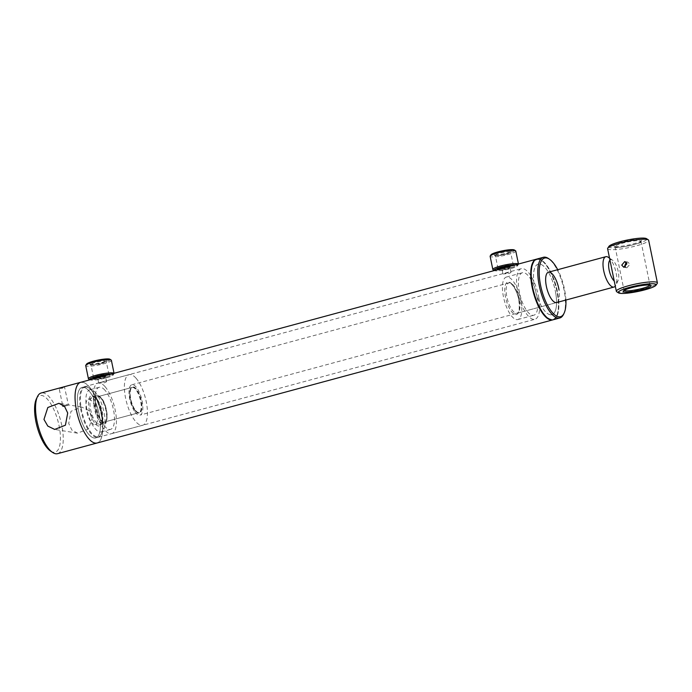 <?xml version="1.0" encoding="UTF-8"?>
<svg xmlns="http://www.w3.org/2000/svg" width="692" height="692" viewBox="0 0 692 692"><rect width="100%" height="100%" fill="white"/><g stroke="black" fill="none" stroke-linecap="round" stroke-linejoin="round"><path stroke-width="0.52" stroke-dasharray="3.46 2.59" d="M97.702 378.152L103.169 377.685C105.34 376.958 106.023 376.439 105.227 376.119L99.864 377.14C97.659 377.685 96.941 378.022 97.702 378.152L98.74 383.23L100.92 382.269L106.62 381.413L105.227 376.119M106.265 381.197C107.07 381.526 106.386 382.062 104.215 382.806L98.74 383.23M502.107 268.885L507.573 268.409C509.744 267.683 510.428 267.164 509.632 266.853L504.278 267.873C502.072 268.409 501.345 268.755 502.107 268.885L502.816 273.833L511.025 272.146L509.632 266.853M510.679 271.921C511.474 272.259 510.791 272.795 508.629 273.539L503.153 273.954M538.895 259.483A30.906 11.375 74.9 0 0 532.875 287.414A30.906 11.375 74.9 0 0 551.178 319.323A30.906 11.375 74.9 0 0 556.792 315.63A30.906 11.375 74.9 0 0 556.022 286.436A30.906 11.375 74.9 0 0 541.983 260.823A30.906 11.375 74.9 0 0 538.895 259.483M552.994 319.808A31.434 11.574 74.9 0 0 556.515 316.201A31.434 11.574 74.9 0 0 555.737 286.514A31.434 11.574 74.9 0 0 541.455 260.469A31.434 11.574 74.9 0 0 538.315 259.102A31.434 11.574 74.9 0 0 536.603 259.128M82.651 382.218A31.434 11.574 74.9 0 1 100.712 412.155A31.434 11.574 74.9 0 1 97.096 442.992A31.434 11.574 74.9 0 0 100.712 412.155A31.434 11.574 74.9 0 0 82.651 382.218A31.434 11.574 74.9 0 0 80.696 382.304M550.244 314.765A26.192 9.645 74.9 0 0 551.87 314.696A26.192 9.645 74.9 0 0 554.88 288.988A26.192 9.645 74.9 0 0 539.829 264.05A26.192 9.645 74.9 0 0 538.203 264.119A26.192 9.645 74.9 0 0 535.193 289.818A26.192 9.645 74.9 0 0 550.244 314.765M94.103 438.01A26.192 9.645 74.9 0 0 95.73 437.941A26.192 9.645 74.9 0 0 98.74 412.233A26.192 9.645 74.9 0 0 83.689 387.295A26.192 9.645 74.9 0 0 82.063 387.364A26.192 9.645 74.9 0 0 79.052 413.063A26.192 9.645 74.9 0 0 94.103 438.01A26.192 9.645 74.9 0 0 95.73 437.941A26.192 9.645 74.9 0 0 98.74 412.233A26.192 9.645 74.9 0 0 83.689 387.295A26.192 9.645 74.9 0 0 82.063 387.364A26.192 9.645 74.9 0 0 79.052 413.063A26.192 9.645 74.9 0 0 94.103 438.01M609.955 260.149A11.522 4.247 -105.1 0 1 612.55 260.201A11.522 4.247 -105.1 0 1 614.773 262.657A11.522 4.247 -105.1 0 1 618.068 280.632A11.522 4.247 -105.1 0 1 614.245 281.038M608.372 257.337A15.717 5.787 -105.1 0 1 611.399 260.694A15.717 5.787 -105.1 0 1 615.906 285.208A15.717 5.787 -105.1 0 1 615.3 286.177M134.447 411.117A15.717 5.787 -105.1 0 1 129.145 395.08A15.717 5.787 -105.1 0 1 131.826 384.769A15.717 5.787 -105.1 0 1 137.397 388.766A15.717 5.787 -105.1 0 1 142.699 404.803A15.717 5.787 -105.1 0 1 140.018 415.113A15.717 5.787 -105.1 0 1 134.447 411.117M134.698 409.257A13.096 4.818 -105.1 0 1 130.278 395.893A13.096 4.818 -105.1 0 1 132.509 387.304A13.096 4.818 -105.1 0 1 137.146 390.634A13.096 4.818 -105.1 0 1 141.566 403.998A13.096 4.818 -105.1 0 1 139.343 412.588A13.096 4.818 -105.1 0 1 134.698 409.257M90.496 421.203A13.096 4.818 -105.1 0 1 86.067 407.839A13.096 4.818 -105.1 0 1 88.299 399.241A13.096 4.818 -105.1 0 1 92.944 402.571A13.096 4.818 -105.1 0 1 97.364 415.935A13.096 4.818 -105.1 0 1 95.133 424.533A13.096 4.818 -105.1 0 1 90.496 421.203M94.847 361.354A8.884 1.358 168.4 0 0 89.787 363.897A8.884 1.358 168.4 0 0 101.836 362.496A8.884 1.358 168.4 0 0 106.975 360.368A8.884 1.358 168.4 0 0 103.54 359.771A8.884 1.358 168.4 0 0 94.847 361.354M101.629 363.447A7.828 1.202 -11.6 0 1 91.007 364.675A7.828 1.202 -11.6 0 1 90.877 364.511A7.828 1.202 -11.6 0 1 95.461 362.435A7.828 1.202 -11.6 0 1 106.222 361.362A7.828 1.202 -11.6 0 1 106.161 361.57A7.828 1.202 -11.6 0 1 101.629 363.447M108.056 374.917A8.884 1.358 -11.6 0 1 110.011 375.168A8.884 1.358 -11.6 0 1 104.959 377.711A8.884 1.358 -11.6 0 1 92.814 379.034M96.482 378.04A7.828 1.202 168.4 0 0 104.336 376.63A7.828 1.202 168.4 0 0 108.929 374.554A7.828 1.202 168.4 0 0 108.8 374.389A7.828 1.202 168.4 0 0 98.169 375.618A7.828 1.202 168.4 0 0 93.636 377.495A7.828 1.202 168.4 0 0 93.584 377.702A7.828 1.202 168.4 0 0 93.922 377.953M109.941 359.252A12.049 1.842 -11.6 0 1 103.082 362.703A12.049 1.842 -11.6 0 1 91.275 364.848A12.049 1.842 -11.6 0 1 86.621 364.035M111.377 360.307A13.096 2.007 -11.6 0 1 103.705 363.784A13.096 2.007 -11.6 0 1 85.713 365.575M113.981 373.308A13.096 2.007 -11.6 0 1 114.085 373.49A13.096 2.007 -11.6 0 1 113.99 373.827A13.096 2.007 -11.6 0 1 106.404 376.967A13.096 2.007 -11.6 0 1 88.645 379.034M110.997 374.121A12.049 1.842 -11.6 0 1 113.177 375.029A12.049 1.842 -11.6 0 1 106.205 377.918A12.049 1.842 -11.6 0 1 89.874 379.822M498.067 252.424A8.884 1.358 168.4 0 0 494.2 254.63A8.884 1.358 168.4 0 0 507.435 252.891A8.884 1.358 168.4 0 0 511.388 251.101A8.884 1.358 168.4 0 0 507.4 250.547A8.884 1.358 168.4 0 0 498.067 252.424M507.089 253.877A7.828 1.202 -11.6 0 1 495.411 255.409A7.828 1.202 -11.6 0 1 495.282 255.244A7.828 1.202 -11.6 0 1 498.828 253.462A7.828 1.202 -11.6 0 1 506.535 251.871A7.828 1.202 -11.6 0 1 510.627 252.096A7.828 1.202 -11.6 0 1 510.575 252.295A7.828 1.202 -11.6 0 1 507.089 253.877M512.461 265.642A8.884 1.358 -11.6 0 1 514.424 265.901A8.884 1.358 -11.6 0 1 510.558 268.098A8.884 1.358 -11.6 0 1 497.228 269.759M500.887 268.773A7.828 1.202 168.4 0 0 509.796 267.06A7.828 1.202 168.4 0 0 513.334 265.278A7.828 1.202 168.4 0 0 513.204 265.114A7.828 1.202 168.4 0 0 501.536 266.654A7.828 1.202 168.4 0 0 498.05 268.228A7.828 1.202 168.4 0 0 497.989 268.427A7.828 1.202 168.4 0 0 498.335 268.686M514.355 249.985A12.049 1.842 -11.6 0 1 509.104 252.969A12.049 1.842 -11.6 0 1 496.441 255.512A12.049 1.842 -11.6 0 1 491.026 254.768M515.791 251.04A13.096 2.007 -11.6 0 1 509.866 254.016A13.096 2.007 -11.6 0 1 496.968 256.68A13.096 2.007 -11.6 0 1 490.126 256.3M518.394 264.041A13.096 2.007 -11.6 0 1 518.49 264.223A13.096 2.007 -11.6 0 1 518.403 264.56A13.096 2.007 -11.6 0 1 512.573 267.198A13.096 2.007 -11.6 0 1 493.05 269.759M515.402 264.846A12.049 1.842 -11.6 0 1 517.59 265.754A12.049 1.842 -11.6 0 1 512.227 268.185A12.049 1.842 -11.6 0 1 494.287 270.555M521.163 301.773A22.006 8.096 74.9 0 0 506.38 277.06A22.006 8.096 74.9 0 0 503.075 294.827A22.006 8.096 74.9 0 0 517.858 319.54A22.006 8.096 74.9 0 0 521.163 301.773M537.148 297.448A22.006 8.096 74.9 0 0 522.365 272.735A22.006 8.096 74.9 0 0 519.061 290.502A22.006 8.096 74.9 0 0 533.843 315.223A22.006 8.096 74.9 0 0 537.148 297.448M538.869 298.114A26.192 9.645 74.9 0 0 521.275 268.686A26.192 9.645 74.9 0 0 517.339 289.844A26.192 9.645 74.9 0 0 534.942 319.263A26.192 9.645 74.9 0 0 538.869 298.114M555.797 293.538A26.192 9.645 74.9 0 0 538.203 264.119A26.192 9.645 74.9 0 0 534.267 285.268A26.192 9.645 74.9 0 0 551.87 314.696A26.192 9.645 74.9 0 0 555.797 293.538M553.237 319.747A31.434 11.574 74.9 0 0 557.951 294.368A31.434 11.574 74.9 0 0 536.836 259.059M563.573 314.298A31.434 11.574 74.9 0 0 564.534 292.586A31.434 11.574 74.9 0 0 548.514 258.566M565.9 300.043A30.387 11.184 74.9 0 0 565.044 292.162A30.387 11.184 74.9 0 0 557.7 269.698M131.826 384.769L508.957 282.872C508.248 280.494 516.863 286.938 518.913 300.864C520.272 315.682 517.002 312.092 517.158 313.216A15.717 5.787 74.9 0 0 519.519 300.527A15.717 5.787 74.9 0 0 508.957 282.872A15.717 5.787 74.9 0 0 506.596 295.562A15.717 5.787 74.9 0 0 517.158 313.216L556.662 302.542A15.717 5.787 74.9 0 0 559.015 289.853M95.531 392.727A21.798 8.027 74.9 0 0 89.796 389.83A21.798 8.027 74.9 0 0 86.344 406.256A21.798 8.027 74.9 0 0 95.427 429.014A21.798 8.027 74.9 0 0 101.17 431.912A21.798 8.027 74.9 0 0 104.622 415.485A21.798 8.027 74.9 0 0 95.531 392.727M104.942 390.193A21.798 8.027 74.9 0 0 99.198 387.286A21.798 8.027 74.9 0 0 95.747 403.713A21.798 8.027 74.9 0 0 104.838 426.471A21.798 8.027 74.9 0 0 110.573 429.369A21.798 8.027 74.9 0 0 114.024 412.951A21.798 8.027 74.9 0 0 104.942 390.193M135.424 410.97A13.096 4.818 74.9 0 0 136.748 412.181A13.096 4.818 74.9 0 0 138.867 412.717A13.096 4.818 74.9 0 0 140.943 402.848A13.096 4.818 74.9 0 0 135.485 389.172A13.096 4.818 74.9 0 0 132.034 387.425A13.096 4.818 74.9 0 0 130.468 388.956A13.096 4.818 74.9 0 0 130.433 399.864A13.096 4.818 74.9 0 0 135.424 410.97M101.093 420.252A13.096 4.818 74.9 0 0 104.544 421.99A13.096 4.818 74.9 0 0 106.62 412.121A13.096 4.818 74.9 0 0 101.153 398.445A13.096 4.818 74.9 0 0 97.71 396.706A13.096 4.818 74.9 0 0 95.634 406.576A13.096 4.818 74.9 0 0 101.093 420.252M135.892 411.282A13.624 5.017 74.9 0 0 137.267 412.536A13.624 5.017 74.9 0 0 141.895 405.374A13.624 5.017 74.9 0 0 135.952 388.61A13.624 5.017 74.9 0 0 130.745 388.385A13.624 5.017 74.9 0 0 130.701 399.725A13.624 5.017 74.9 0 0 135.892 411.282M104.95 386.525A26.192 9.645 74.9 0 0 98.056 383.039A26.192 9.645 74.9 0 0 93.904 402.779A26.192 9.645 74.9 0 0 104.821 430.13A26.192 9.645 74.9 0 0 111.715 433.616A26.192 9.645 74.9 0 0 115.867 413.877A26.192 9.645 74.9 0 0 104.95 386.525M135.987 378.143A26.192 9.645 74.9 0 0 129.093 374.657A26.192 9.645 74.9 0 0 124.941 394.397A26.192 9.645 74.9 0 0 135.857 421.748A26.192 9.645 74.9 0 0 142.751 425.234A26.192 9.645 74.9 0 0 146.903 405.495A26.192 9.645 74.9 0 0 135.987 378.143M59.374 388.515L63.119 388.125L64.546 387.113L59.14 388.411L62.808 406.282M64.382 406.265L66.709 405.624C69.364 404.932 68.603 404.803 64.442 405.252L63.629 405.538M86.621 387.036A25.673 9.454 74.9 0 0 81.621 410.235A25.673 9.454 74.9 0 0 96.819 436.738A25.673 9.454 74.9 0 0 101.482 433.668A25.673 9.454 74.9 0 0 100.842 409.422A25.673 9.454 74.9 0 0 89.181 388.151A25.673 9.454 74.9 0 0 86.621 387.036M96.456 437.37A26.192 9.645 -105.1 0 1 81.405 412.432A26.192 9.645 -105.1 0 1 84.415 386.724A26.192 9.645 -105.1 0 1 86.042 386.655A26.192 9.645 -105.1 0 1 88.662 387.797A26.192 9.645 -105.1 0 1 100.556 409.5A26.192 9.645 -105.1 0 1 101.205 434.239A26.192 9.645 -105.1 0 1 98.082 437.301A26.192 9.645 -105.1 0 1 96.456 437.37M36.365 398.938A29.341 10.804 -105.1 0 1 41.684 395.435A29.341 10.804 -105.1 0 1 59.062 425.718A29.341 10.804 -105.1 0 1 53.345 452.231A29.341 10.804 -105.1 0 1 50.412 450.95M57.6 453.667A31.434 11.574 74.9 0 0 61.207 422.821A31.434 11.574 74.9 0 0 43.155 392.892A31.434 11.574 74.9 0 0 41.2 392.978M92.451 417.06L88.593 428.979L77.469 433.157L71.847 430.017L68.707 423.469L70.999 411.29L81.742 407.052L88.619 410.399L92.451 417.06M66.709 405.624L68.456 405.123L64.546 387.113M626.182 262.346L627.774 262.078L630.005 264.24L626.848 267.769L625.447 266.956M649.918 285.121A13.226 2.024 168.4 0 0 649.935 284.922A13.226 2.024 168.4 0 0 649.719 284.646A13.226 2.024 168.4 0 0 648.854 284.369A13.226 2.024 168.4 0 0 635.109 285.908A13.226 2.024 168.4 0 0 624.115 289.896A13.226 2.024 168.4 0 0 624.02 290.242A13.226 2.024 168.4 0 0 624.115 290.415M614.998 246.413A14.272 2.188 168.4 0 0 629.832 244.752A14.272 2.188 168.4 0 0 641.7 240.444A14.272 2.188 168.4 0 0 640.628 239.484A14.272 2.188 168.4 0 0 623.682 241.646A14.272 2.188 168.4 0 0 614.072 246.118A14.272 2.188 168.4 0 0 614.998 246.413M616.148 247.174A13.226 2.024 168.4 0 0 629.893 245.634A13.226 2.024 168.4 0 0 640.887 241.646A13.226 2.024 168.4 0 0 640.982 241.3A13.226 2.024 168.4 0 0 639.901 240.755A13.226 2.024 168.4 0 0 625.161 242.52A13.226 2.024 168.4 0 0 615.067 246.62A13.226 2.024 168.4 0 0 615.283 246.897A13.226 2.024 168.4 0 0 616.148 247.174M608.96 246.352A19.385 2.967 168.4 0 0 610.413 247.65A19.385 2.967 168.4 0 0 633.431 244.717A19.385 2.967 168.4 0 0 646.484 238.645M607.602 248.688A20.959 3.209 168.4 0 0 609.315 249.553A20.959 3.209 168.4 0 0 632.652 246.759A20.959 3.209 168.4 0 0 648.655 240.254M616.693 291.721A20.959 3.209 168.4 0 0 618.06 292.154A20.959 3.209 168.4 0 0 639.832 289.723A20.959 3.209 168.4 0 0 657.253 283.4M519.009 300.942A16.764 6.167 74.9 0 0 509.442 282.25A16.764 6.167 74.9 0 0 505.229 295.648A16.764 6.167 74.9 0 0 514.796 314.35A16.764 6.167 74.9 0 0 519.009 300.942M96.456 398.41A14.67 5.398 74.9 0 0 92.598 396.455A14.67 5.398 74.9 0 0 90.271 407.51A14.67 5.398 74.9 0 0 96.387 422.829A14.67 5.398 74.9 0 0 100.245 424.776A14.67 5.398 74.9 0 0 102.572 413.721A14.67 5.398 74.9 0 0 96.456 398.41M95.522 397.788A15.717 5.787 74.9 0 0 88.55 403.038A15.717 5.787 74.9 0 0 95.444 423.954A15.717 5.787 74.9 0 0 102.407 418.703A15.717 5.787 74.9 0 0 95.522 397.788M100.15 421.809A14.67 5.398 74.9 0 0 104.008 423.763A14.67 5.398 74.9 0 0 106.334 412.709A14.67 5.398 74.9 0 0 100.219 397.39A14.67 5.398 74.9 0 0 96.361 395.443A14.67 5.398 74.9 0 0 94.034 406.489A14.67 5.398 74.9 0 0 100.15 421.809M101.093 420.684A13.624 5.017 74.9 0 0 107.13 416.134A13.624 5.017 74.9 0 0 101.153 398.012A13.624 5.017 74.9 0 0 95.115 402.562A13.624 5.017 74.9 0 0 101.093 420.684M98.082 437.301L534.942 319.263M84.415 386.724L521.275 268.686M541.983 260.823L541.455 260.469M556.792 315.63L556.515 316.201M612.55 260.201L609.54 258.133M132.509 387.304L88.299 399.241M139.343 412.588L95.133 424.533M556.662 302.542L140.018 415.113M618.068 280.632L615.906 285.208M91.007 364.675L89.787 363.897M93.636 377.495L92.823 378.697M93.584 377.702L90.877 364.511M113.177 375.029L113.99 373.827M108.929 374.554L106.222 361.362M108.8 374.389L110.011 375.168M106.161 361.57L106.975 360.368M495.411 255.409L494.2 254.63M498.05 268.228L497.237 269.43M497.989 268.427L495.282 255.244M517.59 265.754L518.403 264.56M513.334 265.278L510.627 252.096M513.204 265.114L514.424 265.901M510.575 252.295L511.388 251.101M506.38 277.06L522.365 272.735M517.858 319.54L533.843 315.223M89.796 389.83L99.198 387.286M92.598 396.455C92.771 395.98 93.792 396.568 95.678 398.229C99.302 402.874 101.499 409.067 102.252 416.809C101.776 423.245 101.101 425.9 100.245 424.776L104.008 423.763C108.497 425.822 108.393 405.278 100.997 397.571C98.8 395.547 97.252 394.838 96.361 395.443L92.598 396.455M104.544 421.99L138.867 412.717M136.748 412.181L137.267 412.536M98.056 383.039L129.093 374.657M111.715 433.616L142.751 425.234M130.468 388.956L130.745 388.385M97.71 396.706L132.034 387.425M101.17 431.912L110.573 429.369M77.469 433.157L54.677 429.429M81.742 407.052L58.95 403.324M89.181 388.151L88.662 387.797M101.482 433.668L101.205 434.239M623.803 267.268L626.848 267.769M649.719 284.646L650.93 285.424M640.887 241.646L641.7 240.444M640.982 241.3L649.935 284.922M615.067 246.62L624.02 290.242M615.283 246.897L614.072 246.118M624.115 289.896L623.302 291.098M624.729 261.576L627.774 262.078"/><path stroke-width="1.04" d="M536.603 259.128A31.434 11.574 74.9 0 0 536.369 259.189A31.434 11.574 74.9 0 0 532.754 290.026A31.434 11.574 74.9 0 0 550.806 319.963A31.434 11.574 74.9 0 0 552.761 319.877A31.434 11.574 74.9 0 0 552.994 319.808M82.651 382.218A31.434 11.574 74.9 0 0 80.696 382.304A31.434 11.574 74.9 0 0 77.089 413.15A31.434 11.574 74.9 0 0 95.141 443.079A31.434 11.574 74.9 0 0 97.096 442.992L552.761 319.877M614.245 281.038A11.522 4.247 -105.1 0 1 612.61 279.049A11.522 4.247 -105.1 0 1 608.848 268.332A11.522 4.247 -105.1 0 1 609.955 260.149M615.3 286.177A15.717 5.787 -105.1 0 1 614.029 287.042A15.717 5.787 -105.1 0 1 608.458 283.045A15.717 5.787 -105.1 0 1 603.147 267.008A15.717 5.787 -105.1 0 1 605.829 256.697A15.717 5.787 -105.1 0 1 608.372 257.337L609.54 258.133M92.814 379.034A8.884 1.358 -11.6 0 1 92.823 378.697A8.884 1.358 -11.6 0 1 97.97 376.569A8.884 1.358 -11.6 0 1 108.056 374.917M93.922 377.953A7.828 1.202 168.4 0 0 96.482 378.04M110.997 374.121A12.049 1.842 -11.6 0 0 96.716 376.362A12.049 1.842 -11.6 0 0 89.856 379.813A12.049 1.842 -11.6 0 1 89.856 379.813L88.645 379.034A13.096 2.007 -11.6 0 1 88.42 378.758L85.713 365.575A13.096 2.007 -11.6 0 1 85.808 365.238L86.621 364.035A12.049 1.842 -11.6 0 1 93.593 361.146A12.049 1.842 -11.6 0 1 109.941 359.252L111.161 360.03A13.096 2.007 -11.6 0 1 111.377 360.307L114.042 373.291M85.808 365.238A13.096 2.007 -11.6 0 1 93.394 362.098A13.096 2.007 -11.6 0 1 111.161 360.03M88.42 378.758A13.096 2.007 -11.6 0 1 96.101 375.28A13.096 2.007 -11.6 0 1 113.981 373.308M497.228 269.759A8.884 1.358 -11.6 0 1 497.237 269.43A8.884 1.358 -11.6 0 1 501.19 267.64A8.884 1.358 -11.6 0 1 512.461 265.642M498.335 268.686A7.828 1.202 168.4 0 0 500.887 268.773M494.287 270.555A12.049 1.842 -11.6 0 1 494.27 270.546L493.05 269.759A13.096 2.007 -11.6 0 1 492.834 269.491L490.126 256.3A13.096 2.007 -11.6 0 1 490.221 255.971L491.026 254.768A12.049 1.842 -11.6 0 1 496.398 252.338A12.049 1.842 -11.6 0 1 514.355 249.985L515.566 250.763A13.096 2.007 -11.6 0 1 515.791 251.04L518.455 264.024M490.221 255.971A13.096 2.007 -11.6 0 1 496.052 253.324A13.096 2.007 -11.6 0 1 515.566 250.763M492.834 269.491A13.096 2.007 -11.6 0 1 498.759 266.515A13.096 2.007 -11.6 0 1 518.394 264.041M494.27 270.546A12.049 1.842 -11.6 0 1 499.52 267.553A12.049 1.842 -11.6 0 1 515.402 264.846M557.7 269.698A30.387 11.184 74.9 0 0 549.552 259.275L548.514 258.566A31.434 11.574 74.9 0 0 543.419 257.277L536.836 259.059A31.434 11.574 74.9 0 0 532.122 284.447A31.434 11.574 74.9 0 0 553.237 319.747L559.819 317.974A31.434 11.574 74.9 0 0 563.573 314.298L564.11 313.156A30.387 11.184 74.9 0 0 565.9 300.043M543.419 257.277A31.434 11.574 74.9 0 0 538.705 282.665A31.434 11.574 74.9 0 0 559.819 317.974M549.552 259.275A30.387 11.184 74.9 0 0 540.071 282.578A30.387 11.184 74.9 0 0 551.489 311.469A30.387 11.184 74.9 0 0 564.11 313.156M559.015 289.853A15.717 5.787 74.9 0 0 548.462 272.198A15.717 5.787 74.9 0 0 546.1 284.888A15.717 5.787 74.9 0 0 556.662 302.542L614.029 287.042M63.629 405.538L62.808 406.282L64.382 406.265M52.506 452.386L50.412 450.95A29.341 10.804 -105.1 0 1 37.091 426.644A29.341 10.804 -105.1 0 1 36.365 398.938L37.446 396.654A31.434 11.574 74.9 0 0 38.224 426.341A31.434 11.574 74.9 0 0 52.506 452.386A31.434 11.574 74.9 0 0 55.645 453.753A31.434 11.574 74.9 0 0 57.6 453.667L97.096 442.992A31.434 11.574 74.9 0 1 95.141 443.079A31.434 11.574 74.9 0 1 77.089 413.15A31.434 11.574 74.9 0 1 80.696 382.304L536.369 259.189M80.696 382.304L41.2 392.978A31.434 11.574 74.9 0 0 37.446 396.654M43.968 419.421L47.8 426.082L54.677 429.429L65.42 425.191L67.712 413.012L64.572 406.463L58.95 403.324L47.817 407.502L43.968 419.421M625.447 266.956L624.833 265.642L626.182 262.346M621.745 265.131L623.803 267.268L626.917 263.738L624.729 261.576L621.745 265.131M624.374 292.059A14.272 2.188 168.4 0 0 641.32 289.896A14.272 2.188 168.4 0 0 650.93 285.424A14.272 2.188 168.4 0 0 649.996 285.13A14.272 2.188 168.4 0 0 635.169 286.791A14.272 2.188 168.4 0 0 623.302 291.098A14.272 2.188 168.4 0 0 624.374 292.059M624.115 290.415A13.226 2.024 168.4 0 0 625.101 290.787A13.226 2.024 168.4 0 0 639.235 289.161A13.226 2.024 168.4 0 0 649.918 285.121M656.033 285.19L657.253 283.4A20.959 3.209 168.4 0 0 657.4 282.855L648.655 240.254A20.959 3.209 168.4 0 0 648.309 239.821L646.484 238.645A19.385 2.967 168.4 0 0 645.212 238.247A19.385 2.967 168.4 0 0 625.084 240.496A19.385 2.967 168.4 0 0 608.96 246.352L607.749 248.143A20.959 3.209 168.4 0 0 607.602 248.688L616.347 291.289A20.959 3.209 168.4 0 0 616.693 291.721L618.518 292.898A19.385 2.967 168.4 0 0 619.781 293.296A19.385 2.967 168.4 0 0 639.918 291.047A19.385 2.967 168.4 0 0 656.033 285.19A19.385 2.967 168.4 0 0 654.58 283.893A19.385 2.967 168.4 0 0 631.571 286.825A19.385 2.967 168.4 0 0 618.518 292.898M648.309 239.821A20.959 3.209 168.4 0 0 646.933 239.389A20.959 3.209 168.4 0 0 625.17 241.819A20.959 3.209 168.4 0 0 607.749 248.143M657.4 282.855A20.959 3.209 168.4 0 0 655.679 281.99A20.959 3.209 168.4 0 0 632.341 284.784A20.959 3.209 168.4 0 0 616.347 291.289M605.829 256.697L548.462 272.198"/></g></svg>
